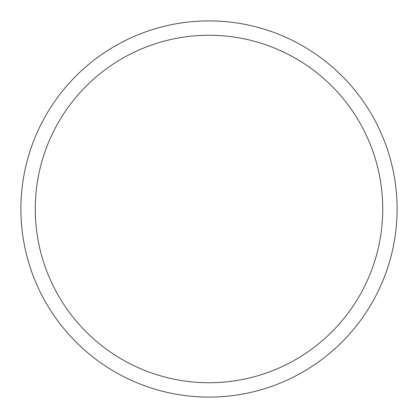 <?xml version="1.0" encoding="UTF-8"?>
<svg xmlns="http://www.w3.org/2000/svg" width="418" height="418" viewBox="0 0 418 418"><rect width="100%" height="100%" fill="white"/><g stroke="black" fill="none" stroke-linecap="round" stroke-linejoin="round"><path stroke-width="0.31" stroke-dasharray="2.09 1.57" d="M20.9 209A188.1 188.1 0 0 0 209 397.1A188.1 188.1 0 0 0 397.1 209A188.1 188.1 0 0 0 209 20.9A188.1 188.1 0 0 0 20.9 209M382.736 209A173.736 173.736 0 0 0 209 35.264A173.736 173.736 0 0 0 35.264 209A173.736 173.736 0 0 0 209 382.736A173.736 173.736 0 0 0 382.736 209"/><path stroke-width="0.63" d="M397.1 209A188.1 188.1 0 0 1 209 397.1A188.1 188.1 0 0 1 20.9 209A188.1 188.1 0 0 1 209 20.9A188.1 188.1 0 0 1 397.1 209M382.736 209A173.736 173.736 0 0 0 209 35.264A173.736 173.736 0 0 0 35.264 209A173.736 173.736 0 0 0 209 382.736A173.736 173.736 0 0 0 382.736 209"/></g></svg>
